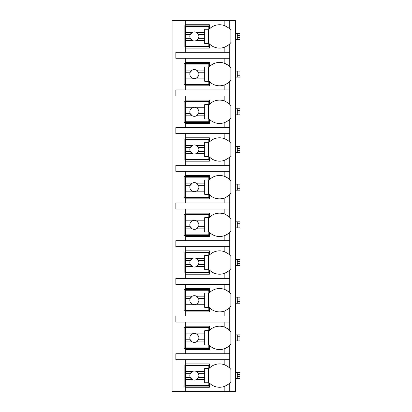 <?xml version="1.0" encoding="UTF-8"?>
<svg xmlns="http://www.w3.org/2000/svg" width="412" height="412" viewBox="0 0 412 412"><rect width="100%" height="100%" fill="white"/><g stroke="black" fill="none" stroke-linecap="round" stroke-linejoin="round"><path stroke-width="0.62" d="M227.1 385.112A14.317 14.317 0 0 0 229.742 383.011L229.742 391.4L235.391 391.4L235.391 20.6L172.087 20.6L172.087 391.4L185.276 391.4L185.276 363.894L209.394 363.894L209.394 368.132A14.317 14.317 0 0 1 224.844 364.898C227.98 366.572 229.613 367.653 229.742 368.132A14.317 14.317 0 0 0 227.1 366.036M239.913 374.441L237.276 374.441L237.276 372.556L239.913 372.556L239.913 378.587L235.391 378.587M237.276 378.587L237.276 374.441M235.391 372.556L237.276 372.556M239.913 336.758L237.276 336.758L237.276 334.874L239.913 334.874L239.913 340.904L235.391 340.904M237.276 340.904L237.276 336.758M235.391 334.874L237.276 334.874M239.913 299.076L237.276 299.076L237.276 297.191L239.913 297.191L239.913 303.222L235.391 303.222M237.276 303.222L237.276 299.076M235.391 297.191L237.276 297.191M239.913 261.393L237.276 261.393L237.276 259.508L239.913 259.508L239.913 265.539L235.391 265.539M237.276 265.539L237.276 261.393M235.391 259.508L237.276 259.508M239.913 223.711L237.276 223.711L237.276 221.826L239.913 221.826L239.913 227.857L235.391 227.857M237.276 227.857L237.276 223.711M235.391 221.826L237.276 221.826M239.913 186.028L237.276 186.028L237.276 184.143L239.913 184.143L239.913 190.174L235.391 190.174M237.276 190.174L237.276 186.028M235.391 184.143L237.276 184.143M239.913 148.346L237.276 148.346L237.276 146.461L239.913 146.461L239.913 152.492L235.391 152.492M237.276 152.492L237.276 148.346M235.391 146.461L237.276 146.461M239.913 110.663L237.276 110.663L237.276 108.778L239.913 108.778L239.913 114.809L235.391 114.809M237.276 114.809L237.276 110.663M235.391 108.778L237.276 108.778M239.913 72.981L237.276 72.981L237.276 71.096L239.913 71.096L239.913 77.126L235.391 77.126M237.276 77.126L237.276 72.981M235.391 71.096L237.276 71.096M239.913 35.298L237.276 35.298L237.276 33.413L239.913 33.413L239.913 39.444L235.391 39.444M237.276 39.444L237.276 35.298M235.391 33.413L237.276 33.413M226.003 63.958A14.317 14.317 0 0 0 224.844 63.438C227.98 65.111 229.613 66.188 229.742 66.672L229.742 58.283L175.852 58.283L175.852 52.252L229.742 52.252L229.742 43.868C229.613 44.347 227.98 45.423 224.844 47.102A14.317 14.317 0 0 0 226.003 46.582M227.1 83.651A14.317 14.317 0 0 0 229.742 81.55C229.613 82.029 227.98 83.111 224.844 84.784A14.317 14.317 0 0 1 209.394 81.55L209.394 85.794L185.276 85.794L185.276 84.661L184.143 84.661L184.143 63.556L185.276 63.556L185.276 62.428L209.394 62.428L209.394 66.672A14.317 14.317 0 0 1 224.844 63.438L224.844 58.283M185.276 85.794L185.276 89.934L175.852 89.934L175.852 95.965L185.276 95.965L185.276 100.111L209.394 100.111L209.394 104.354A14.317 14.317 0 0 1 224.844 101.12C227.98 102.794 229.613 103.87 229.742 104.354A14.317 14.317 0 0 0 227.1 102.253M227.1 121.334A14.317 14.317 0 0 0 229.742 119.233C229.613 119.712 227.98 120.793 224.844 122.467A14.317 14.317 0 0 1 209.394 119.233L209.394 123.476L185.276 123.476L185.276 122.343L184.143 122.343L184.143 101.244L185.276 101.244L185.276 100.111M185.276 123.476L185.276 127.617L175.852 127.617L175.852 133.648L185.276 133.648L185.276 137.793L209.394 137.793L209.394 142.037A14.317 14.317 0 0 1 224.844 138.803C227.98 140.477 229.613 141.553 229.742 142.037A14.317 14.317 0 0 0 227.1 139.936M227.1 159.017A14.317 14.317 0 0 0 229.742 156.915C229.613 157.394 227.98 158.476 224.844 160.15A14.317 14.317 0 0 1 209.394 156.915L209.394 161.159L185.276 161.159L185.276 160.026L184.143 160.026L184.143 138.926L185.276 138.926L185.276 137.793M185.276 161.159L185.276 165.305L175.852 165.305L175.852 171.33L185.276 171.33L185.276 175.476L209.394 175.476L209.394 179.72A14.317 14.317 0 0 1 224.844 176.485C227.98 178.159 229.613 179.235 229.742 179.72A14.317 14.317 0 0 0 227.1 177.618M227.1 196.699A14.317 14.317 0 0 0 229.742 194.598C229.613 195.077 227.98 196.158 224.844 197.832A14.317 14.317 0 0 1 209.394 194.598L209.394 198.842L185.276 198.842L185.276 197.708L184.143 197.708L184.143 176.609L185.276 176.609L185.276 175.476M185.276 198.842L185.276 202.987L175.852 202.987L175.852 209.013L185.276 209.013L185.276 213.159L209.394 213.159L209.394 217.402A14.317 14.317 0 0 1 224.844 214.168C227.98 215.842 229.613 216.918 229.742 217.402A14.317 14.317 0 0 0 227.1 215.301M227.1 234.382A14.317 14.317 0 0 0 229.742 232.28C229.613 232.759 227.98 233.841 224.844 235.515A14.317 14.317 0 0 1 209.394 232.28L209.394 236.524L185.276 236.524L185.276 235.391L184.143 235.391L184.143 214.292L185.276 214.292L185.276 213.159M185.276 236.524L185.276 240.67L175.852 240.67L175.852 246.695L185.276 246.695L185.276 250.841L209.394 250.841L209.394 255.085A14.317 14.317 0 0 1 224.844 251.85C227.98 253.524 229.613 254.606 229.742 255.085A14.317 14.317 0 0 0 227.1 252.983M227.1 272.064A14.317 14.317 0 0 0 229.742 269.963C229.613 270.442 227.98 271.523 224.844 273.197A14.317 14.317 0 0 1 209.394 269.963L209.394 274.207L185.276 274.207L185.276 273.074L184.143 273.074L184.143 251.974L185.276 251.974L185.276 250.841M185.276 274.207L185.276 278.352L175.852 278.352L175.852 284.383L185.276 284.383L185.276 288.524L209.394 288.524L209.394 292.767A14.317 14.317 0 0 1 224.844 289.533C227.98 291.207 229.613 292.288 229.742 292.767A14.317 14.317 0 0 0 227.1 290.671M227.1 309.747A14.317 14.317 0 0 0 229.742 307.646C229.613 308.13 227.98 309.206 224.844 310.88A14.317 14.317 0 0 1 209.394 307.646L209.394 311.889L185.276 311.889L185.276 310.756L184.143 310.756L184.143 289.657L185.276 289.657L185.276 288.524M185.276 311.889L185.276 316.035L175.852 316.035L175.852 322.066L185.276 322.066L185.276 326.206L209.394 326.206L209.394 330.45A14.317 14.317 0 0 1 224.844 327.216C227.98 328.889 229.613 329.971 229.742 330.45A14.317 14.317 0 0 0 227.1 328.354M227.1 347.429A14.317 14.317 0 0 0 229.742 345.328C229.613 345.812 227.98 346.889 224.844 348.562A14.317 14.317 0 0 1 209.394 345.328L209.394 349.572L185.276 349.572L185.276 348.444L184.143 348.444L184.143 327.339L185.276 327.339L185.276 326.206M185.276 349.572L185.276 353.717L175.852 353.717L175.852 359.748L185.276 359.748L185.276 363.894M209.394 386.126L184.143 386.126L184.143 365.022L209.394 365.022M224.844 52.252L224.844 47.102A14.317 14.317 0 0 1 209.394 43.868L209.394 48.106L185.276 48.106L185.276 46.978L184.143 46.978L184.143 25.874L185.276 25.874L185.276 24.746L209.394 24.746L209.394 28.989A14.317 14.317 0 0 1 224.844 25.75C227.98 27.429 229.613 28.505 229.742 28.989A14.317 14.317 0 0 0 227.1 26.888M229.742 391.4L185.276 391.4M185.276 359.748L229.742 359.748L229.742 368.132A14.317 14.317 0 0 1 230.869 369.42L230.869 381.723A14.317 14.317 0 0 1 229.742 383.011C229.613 383.495 227.98 384.571 224.844 386.25A14.317 14.317 0 0 0 226.003 385.725M229.742 20.6L229.742 28.989A14.317 14.317 0 0 1 230.869 30.277L230.869 42.58A14.317 14.317 0 0 1 227.1 45.964M185.276 322.066L229.742 322.066L229.742 330.45A14.317 14.317 0 0 1 230.869 331.737L230.869 344.041A14.317 14.317 0 0 1 229.742 345.328L229.742 353.717L185.276 353.717M185.276 284.383L229.742 284.383L229.742 292.767A14.317 14.317 0 0 1 230.869 294.055L230.869 306.358A14.317 14.317 0 0 1 229.742 307.646L229.742 316.035L185.276 316.035M185.276 246.695L229.742 246.695L229.742 255.085A14.317 14.317 0 0 1 230.869 256.372L230.869 268.676A14.317 14.317 0 0 1 229.742 269.963L229.742 278.352L185.276 278.352M185.276 209.013L229.742 209.013L229.742 217.402A14.317 14.317 0 0 1 230.869 218.69L230.869 230.993A14.317 14.317 0 0 1 229.742 232.28L229.742 240.67L185.276 240.67M185.276 171.33L229.742 171.33L229.742 179.72A14.317 14.317 0 0 1 230.869 181.007L230.869 193.31A14.317 14.317 0 0 1 229.742 194.598L229.742 202.987L185.276 202.987M185.276 133.648L229.742 133.648L229.742 142.037A14.317 14.317 0 0 1 230.869 143.325L230.869 155.628A14.317 14.317 0 0 1 229.742 156.915L229.742 165.305L185.276 165.305M185.276 95.965L229.742 95.965L229.742 104.354A14.317 14.317 0 0 1 230.869 105.642L230.869 117.945A14.317 14.317 0 0 1 229.742 119.233L229.742 127.617L185.276 127.617M227.1 64.571A14.317 14.317 0 0 1 230.869 67.959L230.869 80.263A14.317 14.317 0 0 1 229.742 81.55L229.742 89.934L185.276 89.934M185.276 387.254L209.394 387.254L209.394 383.011A14.317 14.317 0 0 0 224.844 386.25L224.844 391.4M229.742 58.283L229.742 52.252M229.742 359.748L229.742 353.717M229.742 322.066L229.742 316.035M229.742 284.383L229.742 278.352M229.742 246.695L229.742 240.67M229.742 209.013L229.742 202.987M229.742 171.33L229.742 165.305M229.742 133.648L229.742 127.617M229.742 95.965L229.742 89.934M185.276 20.6L185.276 24.746M185.276 58.283L185.276 62.428M185.276 48.106L185.276 52.252M226.003 365.418A14.317 14.317 0 0 0 224.844 364.898L224.844 359.748M185.838 371.557L185.838 365.588L208.827 365.588L208.827 368.416L204.682 368.416L204.682 371.557L196.436 371.557A4.522 4.522 0 0 0 192.28 371.557L185.838 371.557L185.838 377.459L190.246 377.459L192.28 379.591L185.838 379.591L185.838 385.56L208.827 385.56L208.827 382.733L204.682 382.733L204.682 379.591L196.436 379.591L198.466 377.459L204.682 377.459L204.682 379.591M185.838 373.689L190.246 373.689A4.522 4.522 0 0 1 192.28 371.557L190.246 373.689A4.522 4.522 0 0 0 197.719 378.592M204.682 371.557L204.682 377.459M198.466 377.459L198.466 377.459A4.522 4.522 0 0 0 198.466 373.689L204.682 373.689M198.466 373.689L196.436 371.557A4.522 4.522 0 0 1 197.719 372.551M208.451 382.733L208.451 368.416M185.838 377.459L185.838 379.591M209.394 46.978L185.276 46.978L185.276 25.874L209.394 25.874M226.003 26.275A14.317 14.317 0 0 0 224.844 25.75L224.844 20.6M185.838 32.409L185.838 26.44L208.827 26.44L208.827 29.267L204.682 29.267L204.682 32.409L196.436 32.409A4.522 4.522 0 0 0 192.28 32.409L185.838 32.409L185.838 38.311L190.246 38.311L192.28 40.443L185.838 40.443L185.838 46.412L208.827 46.412L208.827 43.584L204.682 43.584L204.682 40.443L196.436 40.443L198.466 38.311L204.682 38.311L204.682 40.443M185.838 34.541L190.246 34.541A4.522 4.522 0 0 1 192.28 32.409L190.246 34.541A4.522 4.522 0 0 0 197.719 39.449M204.682 32.409L204.682 38.311M198.466 38.311L198.466 38.311A4.522 4.522 0 0 0 198.466 34.541L204.682 34.541M198.466 34.541L196.436 32.409A4.522 4.522 0 0 1 197.719 33.408M208.451 43.584L208.451 29.267M185.838 38.311L185.838 40.443M209.394 348.444L185.276 348.444L185.276 327.339L209.394 327.339M226.003 327.736A14.317 14.317 0 0 0 224.844 327.216L224.844 322.066M224.844 353.717L224.844 348.562A14.317 14.317 0 0 0 226.003 348.042M185.838 333.875L185.838 327.906L208.827 327.906L208.827 330.733L204.682 330.733L204.682 333.875L196.436 333.875A4.522 4.522 0 0 0 192.28 333.875L185.838 333.875L185.838 339.776L190.246 339.776L192.28 341.909L185.838 341.909L185.838 347.877L208.827 347.877L208.827 345.05L204.682 345.05L204.682 341.909L196.436 341.909L198.466 339.776L204.682 339.776L204.682 341.909M185.838 336.007L190.246 336.007A4.522 4.522 0 0 1 192.28 333.875L190.246 336.007A4.522 4.522 0 0 0 197.719 340.909M204.682 333.875L204.682 339.776M198.466 339.776L198.466 339.776A4.522 4.522 0 0 0 198.466 336.007L204.682 336.007M198.466 336.007L196.436 333.875A4.522 4.522 0 0 1 197.719 334.868M208.451 345.05L208.451 330.733M185.838 339.776L185.838 341.909M209.394 310.756L185.276 310.756L185.276 289.657L209.394 289.657M226.003 290.053A14.317 14.317 0 0 0 224.844 289.533L224.844 284.383M224.844 316.035L224.844 310.88A14.317 14.317 0 0 0 226.003 310.36M185.838 296.192L185.838 290.223L208.827 290.223L208.827 293.045L204.682 293.045L204.682 296.192L196.436 296.192A4.522 4.522 0 0 0 192.28 296.192L185.838 296.192L185.838 302.094L190.246 302.094L192.28 304.226L185.838 304.226L185.838 310.195L208.827 310.195L208.827 307.367L204.682 307.367L204.682 304.226L196.436 304.226L198.466 302.094L204.682 302.094L204.682 304.226M185.838 298.324L190.246 298.324A4.522 4.522 0 0 1 192.28 296.192L190.246 298.324A4.522 4.522 0 0 0 197.719 303.227M204.682 296.192L204.682 302.094M198.466 302.094L198.466 302.094A4.522 4.522 0 0 0 198.466 298.324L204.682 298.324M198.466 298.324L196.436 296.192A4.522 4.522 0 0 1 197.719 297.186M208.451 307.367L208.451 293.045M185.838 302.094L185.838 304.226M209.394 273.074L185.276 273.074L185.276 251.974L209.394 251.974M226.003 252.371A14.317 14.317 0 0 0 224.844 251.85L224.844 246.695M224.844 278.352L224.844 273.197A14.317 14.317 0 0 0 226.003 272.677M185.838 258.509L185.838 252.541L208.827 252.541L208.827 255.363L204.682 255.363L204.682 258.509L196.436 258.509A4.522 4.522 0 0 0 192.28 258.509L185.838 258.509L185.838 264.406L190.246 264.406L192.28 266.538L185.838 266.538L185.838 272.512L208.827 272.512L208.827 269.685L204.682 269.685L204.682 266.538L196.436 266.538L198.466 264.406L204.682 264.406L204.682 266.538M185.838 260.642L190.246 260.642A4.522 4.522 0 0 1 192.28 258.509L190.246 260.642A4.522 4.522 0 0 0 197.719 265.544M204.682 258.509L204.682 264.406M198.466 264.406L198.466 264.406A4.522 4.522 0 0 0 198.466 260.642L204.682 260.642M198.466 260.642L196.436 258.509A4.522 4.522 0 0 1 197.719 259.503M208.451 269.685L208.451 255.363M185.838 264.406L185.838 266.538M209.394 235.391L185.276 235.391L185.276 214.292L209.394 214.292M226.003 214.688A14.317 14.317 0 0 0 224.844 214.168L224.844 209.013M224.844 240.67L224.844 235.515A14.317 14.317 0 0 0 226.003 234.995M185.838 220.827L185.838 214.858L208.827 214.858L208.827 217.68L204.682 217.68L204.682 220.827L196.436 220.827A4.522 4.522 0 0 0 192.28 220.827L185.838 220.827L185.838 226.724L190.246 226.724L192.28 228.856L185.838 228.856L185.838 234.83L208.827 234.83L208.827 232.002L204.682 232.002L204.682 228.856L196.436 228.856L198.466 226.724L204.682 226.724L204.682 228.856M185.838 222.959L190.246 222.959A4.522 4.522 0 0 1 192.28 220.827L190.246 222.959A4.522 4.522 0 0 0 197.719 227.862M204.682 220.827L204.682 226.724M198.466 226.724L198.466 226.724A4.522 4.522 0 0 0 198.466 222.959L204.682 222.959M198.466 222.959L196.436 220.827A4.522 4.522 0 0 1 197.719 221.821M208.451 232.002L208.451 217.68M185.838 226.724L185.838 228.856M209.394 197.708L185.276 197.708L185.276 176.609L209.394 176.609M226.003 177.006A14.317 14.317 0 0 0 224.844 176.485L224.844 171.33M224.844 202.987L224.844 197.832A14.317 14.317 0 0 0 226.003 197.312M185.838 183.144L185.838 177.17L208.827 177.17L208.827 179.998L204.682 179.998L204.682 183.144L196.436 183.144A4.522 4.522 0 0 0 192.28 183.144L185.838 183.144L185.838 189.041L190.246 189.041L192.28 191.173L185.838 191.173L185.838 197.142L208.827 197.142L208.827 194.32L204.682 194.32L204.682 191.173L196.436 191.173L198.466 189.041L204.682 189.041L204.682 191.173M185.838 185.276L190.246 185.276A4.522 4.522 0 0 1 192.28 183.144L190.246 185.276A4.522 4.522 0 0 0 197.719 190.179M204.682 183.144L204.682 189.041M198.466 189.041L198.466 189.041A4.522 4.522 0 0 0 198.466 185.276L204.682 185.276M198.466 185.276L196.436 183.144A4.522 4.522 0 0 1 197.719 184.138M208.451 194.32L208.451 179.998M185.838 189.041L185.838 191.173M209.394 160.026L185.276 160.026L185.276 138.926L209.394 138.926M226.003 139.323A14.317 14.317 0 0 0 224.844 138.803L224.844 133.648M224.844 165.305L224.844 160.15A14.317 14.317 0 0 0 226.003 159.629M185.838 145.462L185.838 139.488L208.827 139.488L208.827 142.315L204.682 142.315L204.682 145.462L196.436 145.462A4.522 4.522 0 0 0 192.28 145.462L185.838 145.462L185.838 151.358L190.246 151.358L192.28 153.491L185.838 153.491L185.838 159.459L208.827 159.459L208.827 156.637L204.682 156.637L204.682 153.491L196.436 153.491L198.466 151.358L204.682 151.358L204.682 153.491M185.838 147.594L190.246 147.594A4.522 4.522 0 0 1 192.28 145.462L190.246 147.594A4.522 4.522 0 0 0 197.719 152.497M204.682 145.462L204.682 151.358M198.466 151.358L198.466 151.358A4.522 4.522 0 0 0 198.466 147.594L204.682 147.594M198.466 147.594L196.436 145.462A4.522 4.522 0 0 1 197.719 146.456M208.451 156.637L208.451 142.315M185.838 151.358L185.838 153.491M209.394 122.343L185.276 122.343L185.276 101.244L209.394 101.244M226.003 101.64A14.317 14.317 0 0 0 224.844 101.12L224.844 95.965M224.844 127.617L224.844 122.467A14.317 14.317 0 0 0 226.003 121.947M185.838 107.774L185.838 101.805L208.827 101.805L208.827 104.633L204.682 104.633L204.682 107.774L196.436 107.774A4.522 4.522 0 0 0 192.28 107.774L185.838 107.774L185.838 113.676L190.246 113.676L192.28 115.808L185.838 115.808L185.838 121.777L208.827 121.777L208.827 118.955L204.682 118.955L204.682 115.808L196.436 115.808L198.466 113.676L204.682 113.676L204.682 115.808M185.838 109.906L190.246 109.906A4.522 4.522 0 0 1 192.28 107.774L190.246 109.906A4.522 4.522 0 0 0 197.719 114.814M204.682 107.774L204.682 113.676M198.466 113.676L198.466 113.676A4.522 4.522 0 0 0 198.466 109.906L204.682 109.906M198.466 109.906L196.436 107.774A4.522 4.522 0 0 1 197.719 108.773M208.451 118.955L208.451 104.633M185.838 113.676L185.838 115.808M209.394 84.661L185.276 84.661L185.276 63.556L209.394 63.556M224.844 89.934L224.844 84.784A14.317 14.317 0 0 0 226.003 84.264M185.838 70.091L185.838 64.123L208.827 64.123L208.827 66.95L204.682 66.95L204.682 70.091L196.436 70.091A4.522 4.522 0 0 0 192.28 70.091L185.838 70.091L185.838 75.993L190.246 75.993L192.28 78.126L185.838 78.126L185.838 84.094L208.827 84.094L208.827 81.267L204.682 81.267L204.682 78.126L196.436 78.126L198.466 75.993L204.682 75.993L204.682 78.126M185.838 72.224L190.246 72.224A4.522 4.522 0 0 1 192.28 70.091L190.246 72.224A4.522 4.522 0 0 0 197.719 77.132M204.682 70.091L204.682 75.993M198.466 75.993L198.466 75.993A4.522 4.522 0 0 0 198.466 72.224L204.682 72.224M198.466 72.224L196.436 70.091A4.522 4.522 0 0 1 197.719 71.091M208.451 81.267L208.451 66.95M185.838 75.993L185.838 78.126M239.913 376.702L237.276 376.702M239.913 339.019L237.276 339.019M239.913 301.337L237.276 301.337M239.913 263.654L237.276 263.654M239.913 225.972L237.276 225.972M239.913 188.289L237.276 188.289M239.913 150.607L237.276 150.607M239.913 112.924L237.276 112.924M239.913 75.242L237.276 75.242M239.913 37.559L237.276 37.559"/></g></svg>

